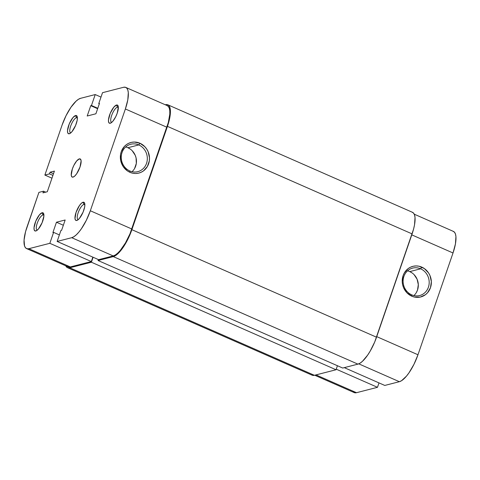 <?xml version="1.0" encoding="UTF-8"?>
<svg xmlns="http://www.w3.org/2000/svg" width="480" height="480" viewBox="0 0 480 480"><rect width="100%" height="100%" fill="white"/><g stroke="black" fill="none" stroke-linecap="round" stroke-linejoin="round"><path stroke-width="0.72" d="M117.438 107.166A8.262 2.682 -66.3 0 0 111.846 114.96A8.262 2.682 -66.3 0 0 111.726 122.388A8.262 2.682 113.7 0 1 111.498 122.322A8.262 2.682 113.7 0 1 111.972 114.63A8.262 2.682 113.7 0 1 117.438 107.166L118.35 107.568L117.438 107.166A8.262 2.682 113.7 0 1 118.146 107.196A8.262 2.682 113.7 0 1 118.344 107.322A8.262 2.682 -66.3 0 0 117.438 107.166L116.532 105.018L117.438 107.166M110.256 123.246A9.912 3.216 113.7 0 1 109.554 115.116A9.912 3.216 113.7 0 1 116.532 105.018L113.868 107.1L110.238 113.322L108.456 120.018L108.648 122.256L109.566 123.264L111.066 122.88L112.914 121.164L115.74 116.712L117.234 113.148L118.326 106.992L117.762 105.336L116.532 105.018A9.912 3.216 113.7 0 1 118.152 106.05A9.912 3.216 113.7 0 1 116.34 115.428A9.912 3.216 113.7 0 1 110.658 123.102A9.912 3.216 113.7 0 1 110.256 123.246M83.964 204.39A8.262 2.682 -66.3 0 0 78.372 212.184A8.262 2.682 -66.3 0 0 78.246 219.612A8.262 2.682 113.7 0 1 78.024 219.546A8.262 2.682 113.7 0 1 78.498 211.854A8.262 2.682 113.7 0 1 83.964 204.39L84.876 204.792L83.964 204.39A8.262 2.682 113.7 0 1 84.672 204.42A8.262 2.682 113.7 0 1 84.87 204.54A8.262 2.682 -66.3 0 0 83.964 204.39L83.052 202.242L83.964 204.39M76.776 220.47A9.912 3.216 113.7 0 1 76.074 212.34A9.912 3.216 113.7 0 1 83.052 202.242L81.348 203.31L79.422 205.608L76.074 212.34L74.982 218.496L75.546 220.152L76.086 220.488L77.586 220.104L79.44 218.388L83.07 212.166L84.666 206.958L84.852 204.216L84.282 202.56L83.052 202.242A9.912 3.216 113.7 0 1 84.672 203.274A9.912 3.216 113.7 0 1 82.86 212.652A9.912 3.216 113.7 0 1 77.178 220.326A9.912 3.216 113.7 0 1 76.776 220.47L77.598 220.098L76.776 220.47M76.488 117.678A8.262 2.682 -66.3 0 0 70.896 125.472A8.262 2.682 -66.3 0 0 70.77 132.9A8.262 2.682 113.7 0 1 70.548 132.834A8.262 2.682 113.7 0 1 71.022 125.142A8.262 2.682 113.7 0 1 76.488 117.678L77.4 118.08L76.488 117.678A8.262 2.682 113.7 0 1 77.196 117.708A8.262 2.682 113.7 0 1 77.394 117.828A8.262 2.682 -66.3 0 0 76.488 117.678L75.582 115.53L76.488 117.678M69.3 133.758A9.912 3.216 113.7 0 1 68.604 125.628A9.912 3.216 113.7 0 1 75.582 115.53L72.918 117.612L69.288 123.834L67.506 130.524L67.698 132.768L68.616 133.776L70.122 133.386L71.964 131.676L75.594 125.454L77.19 120.246L77.376 117.504L76.812 115.842L75.582 115.53A9.912 3.216 113.7 0 1 77.196 116.562A9.912 3.216 113.7 0 1 75.384 125.94A9.912 3.216 113.7 0 1 69.702 133.614A9.912 3.216 113.7 0 1 69.3 133.758M43.008 214.902A8.262 2.682 -66.3 0 0 37.422 222.696A8.262 2.682 -66.3 0 0 37.296 230.124A8.262 2.682 113.7 0 1 37.068 230.058A8.262 2.682 113.7 0 1 37.548 222.366A8.262 2.682 113.7 0 1 43.008 214.902L43.92 215.298L43.008 214.902A8.262 2.682 113.7 0 1 43.716 214.932A8.262 2.682 113.7 0 1 43.92 215.052A8.262 2.682 -66.3 0 0 43.008 214.902L42.102 212.754L43.008 214.902M35.826 230.982A9.912 3.216 113.7 0 1 35.124 222.852A9.912 3.216 113.7 0 1 42.102 212.754L39.438 214.836L35.808 221.052L34.026 227.748L34.224 229.992L35.136 231L36.636 230.616L38.49 228.9L42.12 222.678L43.902 215.982L43.332 213.066L42.102 212.754A9.912 3.216 113.7 0 1 43.722 213.786A9.912 3.216 113.7 0 1 41.91 223.164A9.912 3.216 113.7 0 1 36.228 230.838A9.912 3.216 113.7 0 1 35.826 230.982M132.024 171.696A14.154 12.972 75.6 0 0 127.89 147.72L138.768 144.93A14.154 12.972 -104.4 0 1 147.33 159.078A14.154 12.972 -104.4 0 1 137.808 171.654A14.154 12.972 -104.4 0 1 129.81 170.958A14.154 12.972 -104.4 0 1 121.248 156.81A14.154 12.972 -104.4 0 1 130.77 144.234A14.154 12.972 -104.4 0 1 138.768 144.93A14.154 12.972 75.6 0 0 122.034 152.556A14.154 12.972 75.6 0 0 129.81 170.958L129.924 172.308A15.804 14.49 -104.4 0 1 121.242 151.764A15.804 14.49 -104.4 0 1 139.932 143.244L138.768 144.93L127.89 147.72A14.154 12.972 75.6 0 0 125.676 146.982M79.314 158.886L80.772 159.522L79.314 158.886L76.656 160.968L73.83 165.42L72.342 168.984L71.244 175.14L71.808 176.796L73.038 177.114A9.912 3.216 113.7 0 1 72.192 177.078A9.912 3.216 113.7 0 1 72.762 167.844A9.912 3.216 113.7 0 1 79.314 158.886A9.912 3.216 113.7 0 1 80.166 158.922A9.912 3.216 113.7 0 1 79.596 168.156A9.912 3.216 113.7 0 1 73.038 177.114L74.748 176.046L76.674 173.748L80.016 167.016L81.114 160.86L80.55 159.204L79.314 158.886M49.836 243.312L28.848 248.7L70.344 266.934L91.332 261.546L49.836 243.312L28.848 248.7L27.012 248.742L25.572 247.854L24.57 246.06L24.06 240.078L25.548 231.708L38.91 192.384L43.512 191.202L42.942 192.87L47.292 191.754L54.402 171.096L50.052 172.212L49.476 173.88L44.868 175.068L51.966 178.182L44.868 175.068L62.028 125.238L44.868 175.068L49.476 173.88L50.052 172.212L53.496 173.724L50.052 172.212L54.402 171.096L47.292 191.754L42.942 192.87L43.512 191.202L45.702 192.162L43.512 191.202L38.91 192.384L26.982 227.022A26.436 8.58 113.7 0 0 26.58 248.592L68.076 266.832A26.436 8.58 -66.3 0 0 70.344 266.934L91.332 261.546L92.85 257.136L91.332 261.546L49.836 243.312L53.604 232.374L49.836 243.312M125.772 87.408L167.268 105.642A26.436 8.58 -66.3 0 1 166.866 127.218L125.376 108.978L90.33 210.762L131.82 228.996L166.866 127.218L125.376 108.978A26.436 8.58 113.7 0 0 125.772 87.408A26.436 8.58 113.7 0 0 123.504 87.3L102.516 92.688L123.504 87.3L125.346 87.258L126.786 88.146L127.782 89.94L128.292 92.562L127.8 99.876L125.376 108.978L90.33 210.762L86.346 220.26L81.414 228.72L78.822 232.14L76.278 234.84L73.878 236.712L71.724 237.696L57.132 241.44L60.9 230.502L61.602 230.322L65.16 219.99L56.46 222.222L52.902 232.554L53.604 232.374L52.902 232.554L56.46 222.222L63.348 225.252L56.46 222.222L65.16 219.99L61.602 230.322L60.9 230.502L57.132 241.44L98.622 259.674L113.214 255.93L115.374 254.952L117.768 253.074L120.312 250.374L125.448 242.946L129.99 233.79L168.306 122.526L169.794 114.156L169.788 110.796L169.278 108.174L168.282 106.38L166.836 105.492M67.062 266.088L68.508 266.976L70.344 266.934L28.848 248.7A26.436 8.58 113.7 0 1 26.58 248.592M95.226 94.56L91.458 105.498L90.756 105.678L87.198 116.01L95.898 113.778L99.456 103.446L98.754 103.626L102.516 92.688L98.754 103.626L99.456 103.446L95.898 113.778L87.198 116.01L90.756 105.678L97.644 108.708L90.756 105.678L91.458 105.498L97.794 108.282L91.458 105.498L95.226 94.56L80.634 98.304L95.226 94.56L100.998 97.098L95.226 94.56M62.028 125.238L66.012 115.734L70.944 107.28L76.08 101.16L78.474 99.282L80.634 98.304A26.436 8.58 113.7 0 0 62.028 125.238M98.622 259.674L113.214 255.93L71.724 237.696L57.132 241.44L98.622 259.674M129.924 172.308L127.35 170.856L123.162 166.518L120.768 160.848L120.528 154.716L121.242 151.764L124.2 146.658L126.33 144.702L128.79 143.25L131.484 142.356L134.316 142.05L139.932 143.244L144.792 146.658L146.694 149.04L148.146 151.758L149.49 157.776L149.328 160.842L147.378 166.512L143.532 170.856L141.066 172.308L138.372 173.202L135.546 173.508L132.69 173.208L129.924 172.308L129.81 170.958A14.154 12.972 75.6 0 0 146.544 163.332A14.154 12.972 75.6 0 0 138.768 144.93L139.932 143.244A15.804 14.49 -104.4 0 1 148.614 163.794A15.804 14.49 -104.4 0 1 129.924 172.308M52.926 175.398L49.476 173.88L52.926 175.398M99.312 103.872L98.754 103.626L99.312 103.872M59.382 234.912L53.604 232.374L59.382 234.912M134.556 168.558L136.308 163.482L136.092 157.986L135.246 155.34L132.24 150.774M130.194 149.022L127.89 147.72M71.724 237.696L113.214 255.93A26.436 8.58 -66.3 0 0 131.82 228.996L90.33 210.762A26.436 8.58 113.7 0 1 71.724 237.696M167.85 104.802A26.436 8.58 113.7 0 0 165.582 104.694L167.418 104.652L168.858 105.54L169.86 107.334L170.37 109.956L169.872 117.27L167.448 126.372L412.11 233.904L376.536 337.206L131.88 229.674L167.448 126.372L412.11 233.904A26.436 8.58 -66.3 0 0 412.506 212.328L167.85 104.802A26.436 8.58 113.7 0 1 167.448 126.372L131.88 229.674A26.436 8.58 113.7 0 1 113.274 256.608L357.93 364.134A26.436 8.58 -66.3 0 0 376.536 337.206L131.88 229.674L127.896 239.178L122.964 247.632L117.828 253.752L115.428 255.63L113.274 256.608L357.93 364.134L342.702 368.046L98.046 260.514L113.274 256.608L98.046 260.514L342.702 368.046L357.93 364.134L360.09 363.156L362.484 361.284L367.62 355.158L370.164 351.15L374.712 341.994L413.544 229.212L414.534 224.802L415.026 217.488L414.516 214.86L413.52 213.072L412.074 212.178M98.37 259.566L98.046 260.514L98.37 259.566M93.102 257.25L91.386 262.224L336.048 369.756L337.434 365.73L336.048 369.756L314.418 375.306L69.762 267.774L91.386 262.224L336.048 369.756L314.418 375.306L69.762 267.774A26.436 8.58 113.7 0 1 67.494 267.672A26.436 8.58 113.7 0 1 65.754 265.812L66.48 266.928L67.926 267.822L69.762 267.774L91.386 262.224L93.102 257.25M67.494 267.672L312.15 375.198A26.436 8.58 -66.3 0 0 314.418 375.306L312.12 375.186M411.666 294.834A14.154 12.972 75.6 0 0 428.406 287.208A14.154 12.972 75.6 0 0 420.63 268.806L421.794 267.126A15.804 14.49 -104.4 0 1 430.476 287.67A15.804 14.49 -104.4 0 1 411.786 296.19L411.666 294.834A14.154 12.972 -104.4 0 1 403.11 280.686A14.154 12.972 -104.4 0 1 412.632 268.11A14.154 12.972 -104.4 0 1 420.63 268.806A14.154 12.972 -104.4 0 1 429.186 282.96A14.154 12.972 -104.4 0 1 419.664 295.53A14.154 12.972 -104.4 0 1 411.666 294.834L411.786 296.19L406.926 292.782L403.572 287.682L402.63 284.73L402.228 281.658L403.104 275.64L404.34 272.922L408.186 268.584L410.646 267.126L413.346 266.232L416.172 265.932L419.028 266.232L424.368 268.578L428.55 272.916L430.002 275.634L431.346 281.652L430.476 287.67L427.518 292.776L425.388 294.732L420.234 297.084L414.552 297.084L411.786 296.19A15.804 14.49 -104.4 0 1 403.104 275.64A15.804 14.49 -104.4 0 1 421.794 267.126L420.63 268.806L409.752 271.602L420.63 268.806A14.154 12.972 75.6 0 0 403.89 276.438A14.154 12.972 75.6 0 0 411.666 294.834M413.88 295.578A14.154 12.972 75.6 0 0 409.752 271.602A14.154 12.972 75.6 0 0 407.538 270.858M336.24 369.186L377.484 387.312L356.496 392.7L315.996 374.898L356.496 392.7L377.484 387.312L379.002 382.902L377.484 387.312L336.24 369.186M353.214 391.854L354.654 392.742L356.496 392.7A26.436 8.58 -66.3 0 1 354.228 392.592L314.712 375.228M414.246 214.188L453.42 231.408A26.436 8.58 -66.3 0 1 453.018 252.978L411.78 234.858L453.018 252.978L417.972 354.762L376.734 336.636L417.972 354.762A26.436 8.58 -66.3 0 1 399.366 381.696L358.77 363.852L399.366 381.696L384.774 385.44L399.366 381.696L401.526 380.718L406.464 376.14L409.056 372.72L413.988 364.266L417.972 354.762L453.018 252.978L455.442 243.882L455.94 236.562L455.43 233.94L454.428 232.146L452.988 231.258M384.774 385.44L344.28 367.638L384.774 385.44M416.418 292.434L417.528 289.998L418.308 284.61L417.102 279.222L414.102 274.65M412.056 272.904L409.752 271.602"/></g></svg>
